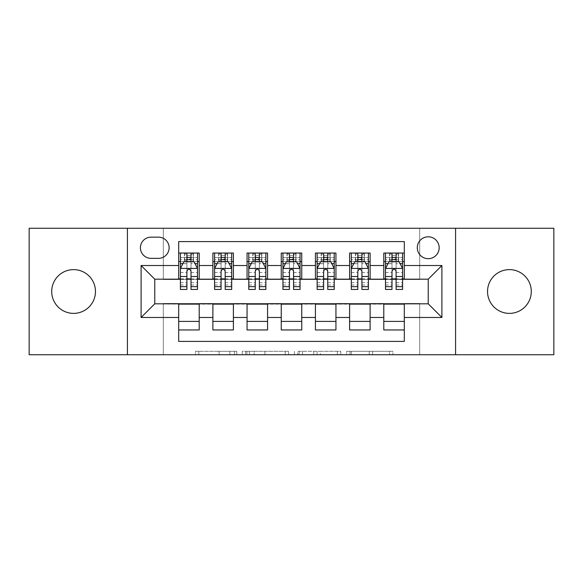 <?xml version="1.0" encoding="UTF-8"?>
<svg xmlns="http://www.w3.org/2000/svg" width="583" height="583" viewBox="0 0 583 583"><rect width="100%" height="100%" fill="white"/><g stroke="black" fill="none" stroke-linecap="round" stroke-linejoin="round"><path stroke-width="0.44" stroke-dasharray="2.92 2.19" d="M236.807 354.741L198.81 354.741L236.807 354.741L236.807 351.316L219.113 351.316L219.113 354.741L219.113 351.316L236.807 351.316L236.807 354.741L236.807 351.316L219.113 351.316L219.113 354.741L219.113 351.316L236.807 351.316L198.81 351.316L236.807 351.316M509.411 269.623A21.877 21.877 0 0 0 487.534 291.5A21.877 21.877 0 0 0 509.411 313.377A21.877 21.877 0 0 0 531.288 291.5A21.877 21.877 0 0 0 509.411 269.623M73.589 269.623A21.877 21.877 0 0 0 51.712 291.5A21.877 21.877 0 0 0 73.589 313.377A21.877 21.877 0 0 0 95.466 291.5A21.877 21.877 0 0 0 73.589 269.623M428.228 236.807A10.939 10.939 0 0 0 417.29 247.746A10.939 10.939 0 0 0 428.228 258.684A10.939 10.939 0 0 0 439.167 247.746A10.939 10.939 0 0 0 428.228 236.807M389.553 354.741L349.968 354.741L389.553 354.741L389.553 351.316L372.61 351.316L392.913 351.316L392.913 354.741L392.913 351.316L349.968 351.316L392.913 351.316L392.913 354.741L392.913 351.316L389.553 351.316L389.553 354.741M369.258 354.741L351.309 354.741L369.258 354.741L369.258 351.316L372.61 351.316L369.258 351.316L369.258 354.741L369.258 351.316L351.309 351.316L351.309 354.741L351.309 351.316L369.258 351.316L369.258 354.741M346.608 354.741L349.968 354.741L346.608 354.741L346.608 351.316L349.968 351.316L346.608 351.316L346.608 354.741M195.458 354.741L198.81 354.741L195.458 354.741L195.458 351.316L198.81 351.316L195.458 351.316L195.458 354.741M29.15 354.741L163.313 354.741L163.313 303.466L419.687 303.466L419.687 354.741L163.313 354.741L163.313 303.466L419.687 303.466L419.687 354.741L553.85 354.741L553.85 228.259L419.687 228.259L419.687 279.534L163.313 279.534L163.313 228.259L419.687 228.259L419.687 279.534L163.313 279.534L163.313 228.259L29.15 228.259L29.15 354.741M288.563 354.741L285.211 354.741L288.563 354.741L288.563 351.316L288.563 354.741M245.618 354.741L285.211 354.741L242.258 354.741L245.618 354.741L245.618 351.316L288.563 351.316L242.258 351.316L242.258 354.741L242.258 351.316L245.618 351.316L245.618 354.741M297.789 354.741L340.742 354.741L294.437 354.741L297.789 354.741L297.789 351.316L340.742 351.316L340.742 354.741L340.742 351.316L320.439 351.316L320.439 354.741M383.789 253.044L404.303 253.044L404.303 261.592L383.789 261.592L383.789 253.044M349.611 253.044L370.118 253.044L370.118 261.592L349.611 261.592L349.611 253.044M315.425 253.044L335.939 253.044L335.939 261.592L315.425 261.592L315.425 253.044M281.246 253.044L301.754 253.044L301.754 261.592L281.246 261.592L281.246 253.044M247.061 253.044L267.575 253.044L267.575 261.592L247.061 261.592L247.061 253.044M212.882 253.044L233.389 253.044L233.389 261.592L212.882 261.592L212.882 253.044M178.697 329.956L178.697 321.408L199.211 321.408L199.211 329.956L178.697 329.956L178.697 341.405L404.303 341.405L404.303 329.956L383.789 329.956L383.789 321.408L404.303 321.408L404.303 329.956M233.389 329.956L212.882 329.956L212.882 321.408L233.389 321.408L233.389 329.956M267.575 329.956L247.061 329.956L247.061 321.408L267.575 321.408L267.575 329.956M301.754 329.956L281.246 329.956L281.246 321.408L301.754 321.408L301.754 329.956M335.939 329.956L315.425 329.956L315.425 321.408L335.939 321.408L335.939 329.956M370.118 329.956L349.611 329.956L349.611 321.408L370.118 321.408L370.118 329.956M383.789 321.408L383.789 304.151L428.228 303.809L428.228 279.191L370.118 279.191L370.118 261.592M370.118 278.849L335.939 279.191L335.939 261.592M335.939 278.849L301.754 279.191L301.754 261.592M301.754 278.849L267.575 279.191L267.575 261.592M267.575 278.849L233.389 279.191L233.389 261.592M178.697 253.044L199.211 253.044L199.211 261.592L178.697 261.592L178.697 241.595L404.303 241.595L404.303 253.044M349.611 321.408L349.611 304.151L383.789 304.151M315.425 321.408L315.425 304.151L349.611 304.151M281.246 321.408L281.246 304.151L315.425 304.151M247.061 321.408L247.061 304.151L281.246 304.151M212.882 321.408L212.882 304.151L247.061 304.151M233.389 278.849L199.211 279.191L199.211 261.592M178.697 321.408L178.697 304.151L212.882 304.151M199.211 278.849L154.772 279.191L154.772 303.809L178.697 304.151M191.005 261.592L186.903 261.592M178.697 278.849L178.697 261.592M180.409 278.849L186.903 278.849M191.005 278.849L197.499 278.849M199.211 321.408L199.211 304.151M214.588 278.849L221.081 278.849M225.184 278.849L231.684 278.849M225.184 261.592L221.081 261.592M212.882 278.849L212.882 261.592M233.389 321.408L233.389 304.151M267.575 321.408L267.575 304.151M247.061 278.849L247.061 261.592M259.369 261.592L255.267 261.592M248.773 278.849L255.267 278.849M259.369 278.849L265.863 278.849M301.754 321.408L301.754 304.151M281.246 278.849L281.246 261.592M293.548 261.592L289.452 261.592M282.952 278.849L289.452 278.849M293.548 278.849L300.048 278.849M335.939 321.408L335.939 304.151M315.425 278.849L315.425 261.592M327.733 261.592L323.631 261.592M317.137 278.849L323.631 278.849M327.733 278.849L334.227 278.849M370.118 321.408L370.118 304.151M349.611 278.849L349.611 261.592M361.919 261.592L357.816 261.592M351.316 278.849L357.816 278.849M361.919 278.849L368.412 278.849M404.303 321.408L404.303 304.151M383.789 278.849L383.789 261.592M404.303 278.849L404.303 261.592M396.097 261.592L391.995 261.592M385.501 278.849L391.995 278.849M396.097 278.849L402.591 278.849M151.012 237.15A10.596 10.596 0 0 0 140.416 247.746A10.596 10.596 0 0 0 151.012 258.342L158.532 258.342A10.596 10.596 0 0 0 169.128 247.746A10.596 10.596 0 0 0 158.532 237.15L151.012 237.15M127.422 354.741L127.422 228.259M455.578 228.259L455.578 354.741M249.305 354.741L254.173 354.741L249.305 354.741L249.305 351.316L246.959 351.316L246.959 354.741L246.959 351.316L254.173 351.316L249.305 351.316L249.305 354.741M254.173 354.741L264.908 354.741L254.173 354.741L254.173 351.316L264.908 351.316L264.908 354.741L264.908 351.316L254.173 351.316L254.173 354.741M297.789 351.316L317.086 351.316L317.086 354.741L317.086 351.316L313.727 351.316L317.086 351.316L317.086 354.741L317.086 351.316L320.439 351.316M299.13 351.316L299.13 354.741L299.13 351.316M294.437 351.316L294.437 354.741L294.437 351.316M186.903 289.452L186.903 253.044L197.499 253.044L197.499 261.592L197.499 259.661L191.005 259.661M180.409 268.595L180.409 285.007L180.409 268.595L183.827 261.76L194.081 261.76L197.499 268.595L197.499 285.007L197.499 268.595M186.903 259.661L180.409 259.661L180.409 261.592L180.409 253.044L184.68 253.044L184.68 261.592L197.499 261.592M180.409 259.661L180.409 289.452M197.499 289.452L197.499 259.661M187.245 255.609L190.663 255.609L190.663 259.027L187.245 259.027L187.245 255.609L184.68 253.044L193.228 253.044L193.228 261.592L193.228 253.044L197.499 253.044L191.005 253.044L191.005 257.489L191.005 253.044M191.005 257.489L180.409 257.489L197.499 257.489L191.005 257.489L191.005 289.452M182.887 263.64L186.903 263.64L186.903 261.76M180.409 253.044L186.903 253.044L180.409 253.044M191.005 261.76L191.005 263.64L195.021 263.64M186.903 263.64L186.903 271.161C188.265 268.574 189.635 268.574 191.005 271.161L191.005 263.64M180.409 261.592L184.68 261.592L184.68 253.044M190.663 255.609L193.228 253.044L193.228 261.592L190.663 259.027M187.245 259.027L184.68 261.592M221.081 289.452L221.081 253.044L231.684 253.044L231.684 261.592L231.684 259.661L225.184 259.661M214.588 268.595L214.588 285.007L214.588 268.595L218.006 261.76L228.259 261.76L231.684 268.595L231.684 285.007L231.684 268.595M221.081 259.661L214.588 259.661L214.588 261.592L214.588 253.044L218.865 253.044L218.865 261.592L231.684 261.592M214.588 259.661L214.588 289.452M231.684 289.452L231.684 259.661M221.423 255.609L224.841 255.609L224.841 259.027L221.423 259.027L221.423 255.609L218.865 253.044L227.406 253.044L227.406 261.592L227.406 253.044L231.684 253.044L225.184 253.044L225.184 257.489L225.184 253.044M225.184 257.489L214.588 257.489L231.684 257.489L225.184 257.489L225.184 289.452M217.065 263.64L221.081 263.64L221.081 261.76M214.588 253.044L221.081 253.044L214.588 253.044M225.184 261.76L225.184 263.64L229.206 263.64M221.081 263.64L221.081 271.161C222.451 268.574 223.814 268.574 225.184 271.161L225.184 263.64M214.588 261.592L218.865 261.592L218.865 253.044M224.841 255.609L227.406 253.044L227.406 261.592L224.841 259.027M221.423 259.027L218.865 261.592M255.267 289.452L255.267 253.044L265.863 253.044L265.863 261.592L265.863 259.661L259.369 259.661M248.773 268.595L248.773 285.007L248.773 268.595L252.191 261.76L262.445 261.76L265.863 268.595L265.863 285.007L265.863 268.595M255.267 259.661L248.773 259.661L248.773 261.592L248.773 253.044L253.044 253.044L253.044 261.592L265.863 261.592M248.773 259.661L248.773 289.452M265.863 289.452L265.863 259.661M255.609 255.609L259.027 255.609L259.027 259.027L255.609 259.027L255.609 255.609L253.044 253.044L261.592 253.044L261.592 261.592L261.592 253.044L265.863 253.044L259.369 253.044L259.369 257.489L259.369 253.044M259.369 257.489L248.773 257.489L265.863 257.489L259.369 257.489L259.369 289.452M251.251 263.64L255.267 263.64L255.267 261.76M248.773 253.044L255.267 253.044L248.773 253.044M259.369 261.76L259.369 263.64L263.385 263.64M255.267 263.64L255.267 271.161C256.629 268.574 257.999 268.574 259.369 271.161L259.369 263.64M248.773 261.592L253.044 261.592L253.044 253.044M259.027 255.609L261.592 253.044L261.592 261.592L259.027 259.027M255.609 259.027L253.044 261.592M289.452 289.452L289.452 253.044L300.048 253.044L300.048 261.592L300.048 259.661L293.548 259.661M282.952 268.595L282.952 285.007L282.952 268.595L286.37 261.76L296.63 261.76L300.048 268.595L300.048 285.007L300.048 268.595M289.452 259.661L282.952 259.661L282.952 261.592L282.952 253.044L287.23 253.044L287.23 261.592L300.048 261.592M282.952 259.661L282.952 289.452M300.048 289.452L300.048 259.661M289.787 255.609L293.213 255.609L293.213 259.027L289.787 259.027L289.787 255.609L287.23 253.044L295.77 253.044L295.77 261.592L295.77 253.044L300.048 253.044L293.548 253.044L293.548 257.489L293.548 253.044M293.548 257.489L282.952 257.489L300.048 257.489L293.548 257.489L293.548 289.452M285.43 263.64L289.452 263.64L289.452 261.76M282.952 253.044L289.452 253.044L282.952 253.044M293.548 261.76L293.548 263.64L297.57 263.64M289.452 263.64L289.452 271.161C290.815 268.574 292.178 268.574 293.548 271.161L293.548 263.64M282.952 261.592L287.23 261.592L287.23 253.044M293.213 255.609L295.77 253.044L295.77 261.592L293.213 259.027M289.787 259.027L287.23 261.592M323.631 289.452L323.631 253.044L334.227 253.044L334.227 261.592L334.227 259.661L327.733 259.661M317.137 268.595L317.137 285.007L317.137 268.595L320.555 261.76L330.809 261.76L334.227 268.595L334.227 285.007L334.227 268.595M323.631 259.661L317.137 259.661L317.137 261.592L317.137 253.044L321.408 253.044L321.408 261.592L334.227 261.592M317.137 259.661L317.137 289.452M334.227 289.452L334.227 259.661M323.973 255.609L327.391 255.609L327.391 259.027L323.973 259.027L323.973 255.609L321.408 253.044L329.956 253.044L329.956 261.592L329.956 253.044L334.227 253.044L327.733 253.044L327.733 257.489L327.733 253.044M327.733 257.489L317.137 257.489L334.227 257.489L327.733 257.489L327.733 289.452M319.615 263.64L323.631 263.64L323.631 261.76M317.137 253.044L323.631 253.044L317.137 253.044M327.733 261.76L327.733 263.64L331.749 263.64M323.631 263.64L323.631 271.161C324.993 268.574 326.363 268.574 327.733 271.161L327.733 263.64M317.137 261.592L321.408 261.592L321.408 253.044M327.391 255.609L329.956 253.044L329.956 261.592L327.391 259.027M323.973 259.027L321.408 261.592M357.816 289.452L357.816 253.044L368.412 253.044L368.412 261.592L368.412 259.661L361.919 259.661M351.316 268.595L351.316 285.007L351.316 268.595L354.741 261.76L364.994 261.76L368.412 268.595L368.412 285.007L368.412 268.595M357.816 259.661L351.316 259.661L351.316 261.592L351.316 253.044L355.594 253.044L355.594 261.592L368.412 261.592M351.316 259.661L351.316 289.452M368.412 289.452L368.412 259.661M358.159 255.609L361.577 255.609L361.577 259.027L358.159 259.027L358.159 255.609L355.594 253.044L364.135 253.044L364.135 261.592L364.135 253.044L368.412 253.044L361.919 253.044L361.919 257.489L361.919 253.044M361.919 257.489L351.316 257.489L368.412 257.489L361.919 257.489L361.919 289.452M353.794 263.64L357.816 263.64L357.816 261.76M351.316 253.044L357.816 253.044L351.316 253.044M361.919 261.76L361.919 263.64L365.935 263.64M357.816 263.64L357.816 271.161C359.179 268.574 360.542 268.574 361.919 271.161L361.919 263.64M351.316 261.592L355.594 261.592L355.594 253.044M361.577 255.609L364.135 253.044L364.135 261.592L361.577 259.027M358.159 259.027L355.594 261.592M391.995 289.452L391.995 253.044L402.591 253.044L402.591 261.592L402.591 259.661L396.097 259.661M385.501 268.595L385.501 285.007L385.501 268.595L388.919 261.76L399.173 261.76L402.591 268.595L402.591 285.007L402.591 268.595M391.995 259.661L385.501 259.661L385.501 261.592L385.501 253.044L389.772 253.044L389.772 261.592L402.591 261.592M385.501 259.661L385.501 289.452M402.591 289.452L402.591 259.661M392.337 255.609L395.755 255.609L395.755 259.027L392.337 259.027L392.337 255.609L389.772 253.044L398.32 253.044L398.32 261.592L398.32 253.044L402.591 253.044L396.097 253.044L396.097 257.489L396.097 253.044M396.097 257.489L385.501 257.489L402.591 257.489L396.097 257.489L396.097 289.452M387.979 263.64L391.995 263.64L391.995 261.76M385.501 253.044L391.995 253.044L385.501 253.044M396.097 261.76L396.097 263.64L400.113 263.64M391.995 263.64L391.995 271.161C393.357 268.574 394.727 268.574 396.097 271.161L396.097 263.64M385.501 261.592L389.772 261.592L389.772 253.044M395.755 255.609L398.32 253.044L398.32 261.592L395.755 259.027M392.337 259.027L389.772 261.592M234.461 351.316L234.461 354.741L234.461 351.316M229.848 351.316L229.848 354.741L229.848 351.316M198.81 351.316L198.81 354.741L198.81 351.316M285.211 351.316L285.211 354.741L285.211 351.316M337.382 351.316L337.382 354.741L337.382 351.316M313.727 351.316L313.727 354.741L313.727 351.316M302.49 351.316L302.49 354.741L302.49 351.316M372.61 351.316L372.61 354.741L372.61 351.316M349.968 351.316L349.968 354.741L349.968 351.316M180.49 268.428L197.411 268.428M186.903 263.713L180.409 263.713M197.499 263.713L191.005 263.713M180.409 282.689L186.903 282.689M191.005 282.689L197.499 282.689M180.409 272.553L186.903 272.553M191.005 272.553L197.499 272.553M184.432 253.044L184.432 261.592M193.476 253.044L193.476 261.592M214.675 268.428L231.597 268.428M221.081 263.713L214.588 263.713M231.684 263.713L225.184 263.713M214.588 282.689L221.081 282.689M225.184 282.689L231.684 282.689M214.588 272.553L221.081 272.553M225.184 272.553L231.684 272.553M218.618 253.044L218.618 261.592M227.654 253.044L227.654 261.592M248.861 268.428L265.775 268.428M255.267 263.713L248.773 263.713M265.863 263.713L259.369 263.713M248.773 282.689L255.267 282.689M259.369 282.689L265.863 282.689M248.773 272.553L255.267 272.553M259.369 272.553L265.863 272.553M252.796 253.044L252.796 261.592M261.84 253.044L261.84 261.592M283.039 268.428L299.961 268.428M289.452 263.713L282.952 263.713M300.048 263.713L293.548 263.713M282.952 282.689L289.452 282.689M293.548 282.689L300.048 282.689M282.952 272.553L289.452 272.553M293.548 272.553L300.048 272.553M286.982 253.044L286.982 261.592M296.018 253.044L296.018 261.592M317.225 268.428L334.139 268.428M323.631 263.713L317.137 263.713M334.227 263.713L327.733 263.713M317.137 282.689L323.631 282.689M327.733 282.689L334.227 282.689M317.137 272.553L323.631 272.553M327.733 272.553L334.227 272.553M321.16 253.044L321.16 261.592M330.204 253.044L330.204 261.592M351.403 268.428L368.325 268.428M357.816 263.713L351.316 263.713M368.412 263.713L361.919 263.713M351.316 282.689L357.816 282.689M361.919 282.689L368.412 282.689M351.316 272.553L357.816 272.553M361.919 272.553L368.412 272.553M355.346 253.044L355.346 261.592M364.382 253.044L364.382 261.592M385.589 268.428L402.51 268.428M391.995 263.713L385.501 263.713M402.591 263.713L396.097 263.713M385.501 282.689L391.995 282.689M396.097 282.689L402.591 282.689M385.501 272.553L391.995 272.553M396.097 272.553L402.591 272.553M389.524 253.044L389.524 261.592M398.568 253.044L398.568 261.592M180.409 285.007L186.903 285.007M191.005 285.007L197.499 285.007M214.588 285.007L221.081 285.007M225.184 285.007L231.684 285.007M248.773 285.007L255.267 285.007M259.369 285.007L265.863 285.007M282.952 285.007L289.452 285.007M293.548 285.007L300.048 285.007M317.137 285.007L323.631 285.007M327.733 285.007L334.227 285.007M351.316 285.007L357.816 285.007M361.919 285.007L368.412 285.007M385.501 285.007L391.995 285.007M396.097 285.007L402.591 285.007"/><path stroke-width="0.87" d="M509.411 269.623A21.877 21.877 0 0 0 487.534 291.5A21.877 21.877 0 0 0 509.411 313.377A21.877 21.877 0 0 0 531.288 291.5A21.877 21.877 0 0 0 509.411 269.623M73.589 269.623A21.877 21.877 0 0 0 51.712 291.5A21.877 21.877 0 0 0 73.589 313.377A21.877 21.877 0 0 0 95.466 291.5A21.877 21.877 0 0 0 73.589 269.623M428.228 236.807A10.939 10.939 0 0 0 417.29 247.746A10.939 10.939 0 0 0 428.228 258.684A10.939 10.939 0 0 0 439.167 247.746A10.939 10.939 0 0 0 428.228 236.807M455.578 354.741L553.85 354.741L553.85 228.259L455.578 228.259L455.578 354.741L127.422 354.741L127.422 228.259L29.15 228.259L29.15 354.741L127.422 354.741M404.303 253.044L383.789 253.044L383.789 265.52L370.118 265.52L370.118 279.191L383.789 279.191L383.789 265.52M370.118 265.52L370.118 253.044L349.611 253.044L349.611 265.52L335.939 265.52L335.939 279.191L349.611 279.191L349.611 265.52M335.939 265.52L335.939 253.044L315.425 253.044L315.425 265.52L301.754 265.52L301.754 279.191L315.425 279.191L315.425 265.52M301.754 265.52L301.754 253.044L281.246 253.044L281.246 265.52L267.575 265.52L267.575 279.191L281.246 279.191L281.246 265.52M267.575 265.52L267.575 253.044L247.061 253.044L247.061 265.52L233.389 265.52L233.389 279.191L247.061 279.191L247.061 265.52M233.389 265.52L233.389 253.044L212.882 253.044L212.882 279.191L199.211 279.191L199.211 253.044L178.697 253.044M178.697 329.956L199.211 329.956L199.211 303.809L212.882 303.809L212.882 329.956L233.389 329.956L233.389 303.809L247.061 303.809L247.061 317.48L233.389 317.48M247.061 317.48L247.061 329.956L267.575 329.956L267.575 303.809L281.246 303.809L281.246 317.48L267.575 317.48M281.246 317.48L281.246 329.956L301.754 329.956L301.754 303.809L315.425 303.809L315.425 317.48L301.754 317.48M315.425 317.48L315.425 329.956L335.939 329.956L335.939 303.809L349.611 303.809L349.611 317.48L335.939 317.48M349.611 317.48L349.611 329.956L370.118 329.956L370.118 303.809L383.789 303.809L383.789 317.48L370.118 317.48M151.012 258.342L158.532 258.342A10.596 10.596 0 0 0 169.128 247.746A10.596 10.596 0 0 0 158.532 237.15L151.012 237.15A10.596 10.596 0 0 0 140.416 247.746A10.596 10.596 0 0 0 151.012 258.342M455.578 228.259L127.422 228.259M404.303 265.52L404.303 241.595L178.697 241.595L178.697 279.191L154.772 279.191L154.772 303.809L178.697 303.809L178.697 341.405L404.303 341.405L404.303 303.809L428.228 303.809L428.228 279.191L404.303 279.191L404.303 265.52L441.899 265.52L441.899 317.48L404.303 317.48M178.697 317.48L141.101 317.48L141.101 265.52L178.697 265.52M383.789 317.48L383.789 329.956L404.303 329.956M178.697 261.592L180.409 261.592M186.903 261.592L191.005 261.592M197.499 261.592L199.211 261.592M178.697 278.849L180.409 278.849M186.903 278.849L191.005 278.849M197.499 278.849L199.211 278.849M178.697 304.151L199.211 304.151M178.697 321.408L199.211 321.408M212.882 278.849L214.588 278.849M221.081 278.849L225.184 278.849M231.684 278.849L233.389 278.849M212.882 261.592L214.588 261.592M221.081 261.592L225.184 261.592M231.684 261.592L233.389 261.592M212.882 304.151L233.389 304.151M212.882 321.408L233.389 321.408M247.061 304.151L267.575 304.151M247.061 321.408L267.575 321.408M247.061 261.592L248.773 261.592M255.267 261.592L259.369 261.592M265.863 261.592L267.575 261.592M247.061 278.849L248.773 278.849M255.267 278.849L259.369 278.849M265.863 278.849L267.575 278.849M281.246 304.151L301.754 304.151M281.246 321.408L301.754 321.408M281.246 261.592L282.952 261.592M289.452 261.592L293.548 261.592M300.048 261.592L301.754 261.592M281.246 278.849L282.952 278.849M289.452 278.849L293.548 278.849M300.048 278.849L301.754 278.849M315.425 304.151L335.939 304.151M315.425 321.408L335.939 321.408M315.425 261.592L317.137 261.592M323.631 261.592L327.733 261.592M334.227 261.592L335.939 261.592M315.425 278.849L317.137 278.849M323.631 278.849L327.733 278.849M334.227 278.849L335.939 278.849M349.611 304.151L370.118 304.151M349.611 321.408L370.118 321.408M349.611 261.592L351.316 261.592M357.816 261.592L361.919 261.592M368.412 261.592L370.118 261.592M349.611 278.849L351.316 278.849M357.816 278.849L361.919 278.849M368.412 278.849L370.118 278.849M383.789 304.151L404.303 304.151M383.789 321.408L404.303 321.408M383.789 261.592L385.501 261.592M391.995 261.592L396.097 261.592M402.591 261.592L404.303 261.592M383.789 278.849L385.501 278.849M391.995 278.849L396.097 278.849M402.591 278.849L404.303 278.849M154.772 279.191L141.101 265.52M154.772 303.809L141.101 317.48M441.899 265.52L428.228 279.191M441.899 317.48L428.228 303.809M191.005 257.489L186.903 257.489M197.499 286.661L191.005 286.661L191.005 289.452L197.499 289.452L197.499 268.595L194.081 261.76L183.827 261.76L180.409 268.595L180.409 289.452L186.903 289.452L186.903 286.661L180.409 286.661M180.409 268.595L180.409 253.044M197.499 268.595L197.499 253.044M186.903 261.76L186.903 253.044M191.005 253.044L191.005 261.76M191.005 286.661L191.005 271.161C189.635 268.53 188.273 268.53 186.903 271.161L186.903 286.661M225.184 257.489L221.081 257.489M231.684 286.661L225.184 286.661L225.184 289.452L231.684 289.452L231.684 268.595L228.259 261.76L218.006 261.76L214.588 268.595L214.588 289.452L221.081 289.452L221.081 286.661L214.588 286.661M214.588 268.595L214.588 253.044M231.684 268.595L231.684 253.044M221.081 261.76L221.081 253.044M225.184 253.044L225.184 261.76M225.184 286.661L225.184 271.161C223.821 268.53 222.451 268.53 221.081 271.161L221.081 286.661M259.369 257.489L255.267 257.489M265.863 286.661L259.369 286.661L259.369 289.452L265.863 289.452L265.863 268.595L262.445 261.76L252.191 261.76L248.773 268.595L248.773 289.452L255.267 289.452L255.267 286.661L248.773 286.661M248.773 268.595L248.773 253.044M265.863 268.595L265.863 253.044M255.267 261.76L255.267 253.044M259.369 253.044L259.369 261.76M259.369 286.661L259.369 271.161C258.007 268.53 256.637 268.53 255.267 271.161L255.267 286.661M293.548 257.489L289.452 257.489M300.048 286.661L293.548 286.661L293.548 289.452L300.048 289.452L300.048 268.595L296.63 261.76L286.37 261.76L282.952 268.595L282.952 289.452L289.452 289.452L289.452 286.661L282.952 286.661M282.952 268.595L282.952 253.044M300.048 268.595L300.048 253.044M289.452 261.76L289.452 253.044M293.548 253.044L293.548 261.76M293.548 286.661L293.548 271.161C292.185 268.53 290.815 268.53 289.452 271.161L289.452 286.661M327.733 257.489L323.631 257.489M334.227 286.661L327.733 286.661L327.733 289.452L334.227 289.452L334.227 268.595L330.809 261.76L320.555 261.76L317.137 268.595L317.137 289.452L323.631 289.452L323.631 286.661L317.137 286.661M317.137 268.595L317.137 253.044M334.227 268.595L334.227 253.044M323.631 261.76L323.631 253.044M327.733 253.044L327.733 261.76M327.733 286.661L327.733 271.161C326.371 268.53 325.001 268.53 323.631 271.161L323.631 286.661M361.919 257.489L357.816 257.489M368.412 286.661L361.919 286.661L361.919 289.452L368.412 289.452L368.412 268.595L364.994 261.76L354.741 261.76L351.316 268.595L351.316 289.452L357.816 289.452L357.816 286.661L351.316 286.661M351.316 268.595L351.316 253.044M368.412 268.595L368.412 253.044M357.816 261.76L357.816 253.044M361.919 253.044L361.919 261.76M361.919 286.661L361.919 271.161C360.549 268.53 359.186 268.53 357.816 271.161L357.816 286.661M396.097 257.489L391.995 257.489M402.591 286.661L396.097 286.661L396.097 289.452L402.591 289.452L402.591 268.595L399.173 261.76L388.919 261.76L385.501 268.595L385.501 289.452L391.995 289.452L391.995 286.661L385.501 286.661M385.501 268.595L385.501 253.044M402.591 268.595L402.591 253.044M391.995 261.76L391.995 253.044M396.097 253.044L396.097 261.76M396.097 286.661L396.097 271.161C394.735 268.53 393.365 268.53 391.995 271.161L391.995 286.661M212.882 317.48L199.211 317.48M212.882 265.52L199.211 265.52M197.411 268.428L180.49 268.428M180.409 263.64L182.887 263.64M195.021 263.64L197.499 263.64M186.903 276.517L180.409 276.517M197.499 276.517L191.005 276.517M191.005 259.661L186.903 259.661M231.597 268.428L214.675 268.428M214.588 263.64L217.065 263.64M229.206 263.64L231.684 263.64M221.081 276.517L214.588 276.517M231.684 276.517L225.184 276.517M225.184 259.661L221.081 259.661M265.775 268.428L248.861 268.428M248.773 263.64L251.251 263.64M263.385 263.64L265.863 263.64M255.267 276.517L248.773 276.517M265.863 276.517L259.369 276.517M259.369 259.661L255.267 259.661M299.961 268.428L283.039 268.428M282.952 263.64L285.43 263.64M297.57 263.64L300.048 263.64M289.452 276.517L282.952 276.517M300.048 276.517L293.548 276.517M293.548 259.661L289.452 259.661M334.139 268.428L317.225 268.428M317.137 263.64L319.615 263.64M331.749 263.64L334.227 263.64M323.631 276.517L317.137 276.517M334.227 276.517L327.733 276.517M327.733 259.661L323.631 259.661M368.325 268.428L351.403 268.428M351.316 263.64L353.794 263.64M365.935 263.64L368.412 263.64M357.816 276.517L351.316 276.517M368.412 276.517L361.919 276.517M361.919 259.661L357.816 259.661M402.51 268.428L385.589 268.428M385.501 263.64L387.979 263.64M400.113 263.64L402.591 263.64M391.995 276.517L385.501 276.517M402.591 276.517L396.097 276.517M396.097 259.661L391.995 259.661"/></g></svg>

